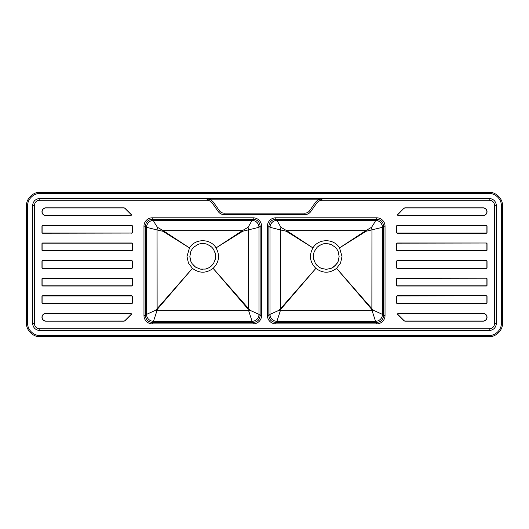 <?xml version="1.0" encoding="UTF-8"?>
<svg xmlns="http://www.w3.org/2000/svg" width="529" height="529" viewBox="0 0 529 529"><rect width="100%" height="100%" fill="white"/><g stroke="black" fill="none" stroke-linecap="round" stroke-linejoin="round"><path stroke-width="0.79" d="M333.025 267.403L336.96 263.601L338.157 261.359L339.142 256.426L338.157 251.487L336.96 249.252L335.366 247.301L331.174 244.497L326.234 243.512L323.722 243.757L321.288 244.491L317.102 247.288L314.305 251.467L313.565 253.9L313.313 256.426L314.305 261.379M319.066 245.681L317.102 247.288L314.305 251.467L313.565 253.9L313.565 258.946L315.496 263.601L319.06 267.165L321.288 268.355L326.228 269.334L331.174 268.348M321.288 268.355L326.228 269.334L331.167 268.355L335.36 265.551L338.031 261.65M338.157 251.487L339.142 256.426L338.157 261.359L338.904 258.879M26.536 205.655L26.536 323.345C26.027 330.023 33.122 337.118 39.801 336.609L41.936 336.609L41.936 336.014L41.936 336.609L489.199 336.609C495.878 337.118 502.973 330.023 502.464 323.345L502.464 205.655C502.973 198.977 495.878 191.882 489.199 192.391L39.801 192.391C33.122 191.882 26.027 198.977 26.536 205.655L27.687 205.655L27.687 323.345C27.224 329.441 33.704 335.922 39.801 335.459L489.199 335.459C495.296 335.922 501.776 329.441 501.313 323.345L501.313 205.655C501.776 199.559 495.296 193.078 489.199 193.541L39.801 193.541C33.704 193.078 27.224 199.559 27.687 205.655M489.199 198.448L39.801 198.448C35.456 198.904 33.049 201.311 32.593 205.655L32.593 323.345C33.049 327.689 35.456 330.096 39.801 330.552L489.199 330.552C493.544 330.096 495.951 327.689 496.407 323.345L496.407 205.655C495.951 201.311 493.544 198.904 489.199 198.448L489.199 200.18L322.511 200.18C320.045 200.246 318.081 201.271 316.606 203.255L310.814 211.527C309.346 213.504 307.375 214.529 304.909 214.602L224.091 214.602C221.625 214.529 219.654 213.504 218.186 211.527L212.393 203.255C210.919 201.271 208.955 200.246 206.489 200.18L39.801 200.18C36.494 200.524 34.669 202.349 34.319 205.655L34.319 323.345C34.669 326.651 36.494 328.476 39.801 328.82L489.199 328.82C492.506 328.476 494.331 326.651 494.681 323.345L494.681 205.655C494.331 202.349 492.506 200.524 489.199 200.18M322.511 200.18L320.905 199.135L208.095 199.135L206.489 200.18M398.35 313.393L483.142 313.393A3.895 3.895 0 0 1 487.037 317.288A3.895 3.895 0 0 1 483.142 321.182L405.234 321.182A2.017 2.017 0 0 1 403.806 320.587L397.841 314.623A0.721 0.721 0 0 1 398.35 313.393L483.142 313.393A3.895 3.895 0 0 1 487.037 317.288A3.895 3.895 0 0 1 483.142 321.182L405.234 321.182A2.017 2.017 0 0 1 403.806 320.587L397.841 314.623A0.721 0.721 0 0 1 398.35 313.393L398.35 313.538A0.575 0.575 0 0 0 397.94 314.524L403.905 320.488A1.878 1.878 0 0 0 405.234 321.037L483.142 321.037A3.749 3.749 0 0 0 486.892 317.288A3.749 3.749 0 0 0 483.142 313.538L398.35 313.538M123.766 321.037L123.766 321.182A2.017 2.017 0 0 0 125.194 320.587L131.159 314.623L125.194 320.587A2.017 2.017 0 0 1 123.766 321.182L45.858 321.182A3.895 3.895 0 0 1 41.963 317.288A3.895 3.895 0 0 1 45.858 313.393L130.65 313.393A0.721 0.721 0 0 1 131.159 314.623L131.06 314.524A0.575 0.575 0 0 0 130.65 313.538L45.858 313.393A3.895 3.895 0 0 0 41.963 317.288A3.895 3.895 0 0 0 45.858 321.182L123.766 321.037A1.878 1.878 0 0 0 125.095 320.488L131.06 314.524M42.684 285.845L131.675 285.845A0.575 0.575 0 0 0 132.25 285.27L132.395 285.27A0.721 0.721 0 0 1 131.675 285.991L42.684 285.991A0.721 0.721 0 0 1 41.963 285.27L41.963 278.922A0.721 0.721 0 0 1 42.684 278.201L131.675 278.201A0.721 0.721 0 0 1 132.395 278.922L132.395 285.27A0.721 0.721 0 0 1 131.675 285.991L42.684 285.991A0.721 0.721 0 0 1 41.963 285.27L42.108 285.27A0.575 0.575 0 0 0 42.684 285.845L42.684 285.991M42.684 250.653L131.675 250.653A0.575 0.575 0 0 0 132.25 250.078L132.395 250.078A0.721 0.721 0 0 1 131.675 250.799L42.684 250.799A0.721 0.721 0 0 1 41.963 250.078L41.963 243.73A0.721 0.721 0 0 1 42.684 243.009L131.675 243.009A0.721 0.721 0 0 1 132.395 243.73L132.395 250.078A0.721 0.721 0 0 1 131.675 250.799L42.684 250.799A0.721 0.721 0 0 1 41.963 250.078L42.108 250.078A0.575 0.575 0 0 0 42.684 250.653L42.684 250.799M123.766 207.963L123.766 207.818A2.017 2.017 0 0 1 125.194 208.413L131.159 214.377A0.721 0.721 0 0 1 130.65 215.607L45.858 215.607A3.895 3.895 0 0 1 41.963 211.712A3.895 3.895 0 0 1 45.858 207.818L123.766 207.818A2.017 2.017 0 0 1 125.194 208.413L131.159 214.377A0.721 0.721 0 0 1 130.65 215.607L130.65 215.462A0.575 0.575 0 0 0 131.06 214.476L125.095 208.512A1.878 1.878 0 0 0 123.766 207.963L45.858 207.963A3.749 3.749 0 0 0 42.108 211.712A3.749 3.749 0 0 0 45.858 215.462L130.65 215.462M42.108 261.326L41.963 261.326A0.721 0.721 0 0 1 42.684 260.605L131.675 260.605A0.721 0.721 0 0 1 132.395 261.326L132.395 267.674A0.721 0.721 0 0 1 131.675 268.395L42.684 268.395A0.721 0.721 0 0 1 41.963 267.674L41.963 261.326A0.721 0.721 0 0 1 42.684 260.605L131.675 260.605A0.721 0.721 0 0 1 132.395 261.326L132.25 261.326A0.575 0.575 0 0 0 131.675 260.751L42.684 260.751A0.575 0.575 0 0 0 42.108 261.326L42.108 267.674A0.575 0.575 0 0 0 42.684 268.249L42.684 268.395A0.721 0.721 0 0 1 41.963 267.674L42.108 267.674M396.605 302.866A0.721 0.721 0 0 0 397.325 303.586L486.316 303.586L397.325 303.586A0.721 0.721 0 0 1 396.605 302.866L396.605 296.518L396.75 302.866A0.575 0.575 0 0 0 397.325 303.441L486.316 303.441A0.575 0.575 0 0 0 486.892 302.866L487.037 296.518L487.037 302.866A0.721 0.721 0 0 1 486.316 303.586L486.316 303.441M486.316 295.797L397.325 295.797L486.316 295.797A0.721 0.721 0 0 1 487.037 296.518A0.721 0.721 0 0 0 486.316 295.797L397.325 295.942A0.575 0.575 0 0 0 396.75 296.518L396.75 302.866M396.605 285.27A0.721 0.721 0 0 0 397.325 285.991L486.316 285.991L397.325 285.991A0.721 0.721 0 0 1 396.605 285.27L396.605 278.922L396.75 285.27A0.575 0.575 0 0 0 397.325 285.845L486.316 285.845A0.575 0.575 0 0 0 486.892 285.27L487.037 278.922L487.037 285.27A0.721 0.721 0 0 1 486.316 285.991L486.316 285.845M486.316 278.201L397.325 278.201L486.316 278.201A0.721 0.721 0 0 1 487.037 278.922A0.721 0.721 0 0 0 486.316 278.201L397.325 278.347A0.575 0.575 0 0 0 396.75 278.922L396.75 285.27M396.605 261.326L396.605 267.674L396.605 261.326A0.721 0.721 0 0 1 397.325 260.605L486.316 260.605L397.325 260.605A0.721 0.721 0 0 0 396.605 261.326L396.75 267.674A0.575 0.575 0 0 0 397.325 268.249L486.316 268.249A0.575 0.575 0 0 0 486.892 267.674L487.037 261.326L487.037 267.674A0.721 0.721 0 0 1 486.316 268.395L397.325 268.395A0.721 0.721 0 0 1 396.605 267.674L396.75 267.674M396.605 250.078A0.721 0.721 0 0 0 397.325 250.799L486.316 250.799L397.325 250.799A0.721 0.721 0 0 1 396.605 250.078L396.605 243.73L396.75 250.078A0.575 0.575 0 0 0 397.325 250.653L486.316 250.653A0.575 0.575 0 0 0 486.892 250.078L487.037 243.73L487.037 250.078A0.721 0.721 0 0 1 486.316 250.799L486.316 250.653M486.316 243.009L397.325 243.009L486.316 243.009A0.721 0.721 0 0 1 487.037 243.73A0.721 0.721 0 0 0 486.316 243.009L397.325 243.155A0.575 0.575 0 0 0 396.75 243.73L396.75 250.078M396.605 232.482A0.721 0.721 0 0 0 397.325 233.203L486.316 233.203L397.325 233.203A0.721 0.721 0 0 1 396.605 232.482L396.605 226.134L396.75 232.482A0.575 0.575 0 0 0 397.325 233.058L486.316 233.058A0.575 0.575 0 0 0 486.892 232.482L487.037 226.134L487.037 232.482A0.721 0.721 0 0 1 486.316 233.203L486.316 233.058M486.316 225.414L397.325 225.414L486.316 225.414A0.721 0.721 0 0 1 487.037 226.134A0.721 0.721 0 0 0 486.316 225.414L397.325 225.559A0.575 0.575 0 0 0 396.75 226.134L396.75 232.482M397.841 214.377A0.721 0.721 0 0 0 398.35 215.607L483.142 215.607L398.35 215.607A0.721 0.721 0 0 1 397.841 214.377L403.806 208.413L397.94 214.476A0.575 0.575 0 0 0 398.35 215.462L483.142 215.607A3.895 3.895 0 0 0 487.037 211.712A3.895 3.895 0 0 0 483.142 207.818L405.234 207.818L483.142 207.818A3.895 3.895 0 0 1 487.037 211.712A3.895 3.895 0 0 1 483.142 215.607M486.164 192.986L486.164 192.391L486.164 192.986M41.936 192.391L41.936 192.986L41.936 192.391M486.164 336.014L486.164 336.609L486.164 336.014M320.905 199.135A8.656 8.656 0 0 0 315.224 202.713L316.606 203.255M315.224 202.713L309.63 210.694L310.814 211.527M212.393 203.255L213.776 202.713L219.37 210.694A5.766 5.766 0 0 0 224.091 213.154L304.909 213.154A5.766 5.766 0 0 0 309.63 210.694M213.776 202.713A8.656 8.656 0 0 0 208.095 199.135M42.684 233.058L131.675 233.058L42.684 233.203A0.721 0.721 0 0 1 41.963 232.482L41.963 226.134A0.721 0.721 0 0 1 42.684 225.414L131.675 225.414A0.721 0.721 0 0 1 132.395 226.134L132.395 232.482A0.721 0.721 0 0 1 131.675 233.203A0.721 0.721 0 0 0 132.395 232.482L132.25 226.134A0.575 0.575 0 0 0 131.675 225.559L42.684 225.559A0.575 0.575 0 0 0 42.108 226.134L42.108 232.482A0.575 0.575 0 0 0 42.684 233.058L42.684 233.203A0.721 0.721 0 0 1 41.963 232.482L42.108 232.482M42.684 303.441L131.675 303.441L42.684 303.586A0.721 0.721 0 0 1 41.963 302.866L41.963 296.518A0.721 0.721 0 0 1 42.684 295.797L131.675 295.797A0.721 0.721 0 0 1 132.395 296.518L132.395 302.866A0.721 0.721 0 0 1 131.675 303.586A0.721 0.721 0 0 0 132.395 302.866L132.25 296.518A0.575 0.575 0 0 0 131.675 295.942L42.684 295.942A0.575 0.575 0 0 0 42.108 296.518L42.108 302.866A0.575 0.575 0 0 0 42.684 303.441L42.684 303.586A0.721 0.721 0 0 1 41.963 302.866L42.108 302.866M396.605 296.518A0.721 0.721 0 0 1 397.325 295.797A0.721 0.721 0 0 0 396.605 296.518L396.75 296.518M396.605 278.922A0.721 0.721 0 0 1 397.325 278.201A0.721 0.721 0 0 0 396.605 278.922L396.75 278.922M486.316 260.605A0.721 0.721 0 0 1 487.037 261.326A0.721 0.721 0 0 0 486.316 260.605L397.325 260.751A0.575 0.575 0 0 0 396.75 261.326M396.605 243.73A0.721 0.721 0 0 1 397.325 243.009A0.721 0.721 0 0 0 396.605 243.73L396.75 243.73M396.605 226.134A0.721 0.721 0 0 1 397.325 225.414A0.721 0.721 0 0 0 396.605 226.134L396.75 226.134M403.806 208.413A2.017 2.017 0 0 1 405.234 207.818A2.017 2.017 0 0 0 403.806 208.413L397.94 214.476M253.219 323.88L253.219 322.439C257.411 322.022 259.719 319.714 260.136 315.522L261.577 315.522A8.371 8.365 45 0 1 253.219 323.88L152.332 323.88A8.371 8.365 135 0 1 143.967 315.522L143.967 226.174A8.371 8.365 -135 0 1 152.332 217.809L253.219 217.809A8.371 8.365 -45 0 1 261.577 226.174L261.577 315.522M192.391 268.401L157.126 308.691L157.053 229.956L162.846 231.246L189.428 247.87L163.216 230.664L242.335 230.664L216.116 247.87L242.699 231.246L258.992 227.318L260.136 226.174L260.136 315.522L258.992 314.378A6.923 6.917 -45 0 1 252.075 321.301L253.219 322.439L152.332 322.439L153.476 321.288L157.53 309.035L192.43 268.355L188.41 262.979L186.988 256.426L189.481 247.903C195.056 238.341 210.502 238.348 216.063 247.903C220.13 255.447 219.145 262.265 213.114 268.355C206.211 273.467 199.321 273.467 192.43 268.355M250.025 310.305A6.923 0.364 -13.8 0 1 248.637 310.649L252.075 321.288A6.923 6.917 -30.6 0 0 258.992 314.378L250.025 310.305L213.154 268.401L248.015 309.035L248.637 310.649L156.908 310.649A6.923 0.364 13.8 0 1 155.519 310.305L146.553 314.378L145.409 315.522C145.825 319.714 148.133 322.022 152.332 322.439L152.332 323.88M261.577 226.174L260.136 226.174C259.719 221.975 257.411 219.667 253.219 219.251L252.069 220.395L248.094 227.291A6.923 0.456 -97.7 0 1 248.491 229.956L248.418 308.691L248.015 309.035M215.435 258.946L213.504 263.601L209.94 267.165L207.712 268.355L205.285 269.089L200.246 269.089L195.598 267.158L192.04 263.601L190.843 261.359L189.858 256.426L190.843 251.487L192.04 249.252L193.634 247.301L197.826 244.497C201.119 243.175 204.412 243.175 207.712 244.491L211.898 247.288L213.504 249.238L215.435 253.9L215.435 258.946M146.553 314.378L146.553 314.378A6.923 6.917 30.6 0 0 153.476 321.288A6.923 6.917 45 0 1 146.553 314.378L146.553 227.318L157.053 229.956A6.923 0.456 97.7 0 1 157.45 227.291C154.792 223.331 153.476 221.036 153.496 220.408L152.332 219.251C148.133 219.667 145.825 221.975 145.409 226.174L146.553 227.318A6.923 6.917 135 0 1 153.476 220.395M157.53 309.035L157.126 308.691L155.519 310.305M248.094 227.291L242.335 230.664A6.923 0.39 -122.5 0 1 242.699 231.246M162.846 231.246A6.923 0.39 122.5 0 1 163.216 230.664L157.45 227.291M146.599 227.325A6.923 6.89 105.4 0 1 153.496 220.408L252.055 220.408A6.923 6.917 -135 0 1 258.992 227.318L258.992 314.378M252.069 220.395L252.055 220.408A6.923 6.89 -105.4 0 1 258.946 227.325M385.033 226.174L385.033 315.522A8.371 8.365 45 0 1 376.668 323.88L275.781 323.88A8.371 8.365 135 0 1 267.423 315.522L267.423 226.174A8.371 8.365 -135 0 1 275.781 217.809L376.668 217.809A8.371 8.365 -45 0 1 385.033 226.174L383.591 226.174C383.175 221.975 380.867 219.667 376.668 219.251L275.781 219.251C271.589 219.667 269.281 221.975 268.864 226.174L268.864 315.522C269.281 319.714 271.589 322.022 275.781 322.439L376.668 322.439C380.867 322.022 383.175 319.714 383.591 315.522L383.591 226.174L382.447 227.318L366.154 231.246L339.519 247.903C333.944 238.341 318.498 238.348 312.937 247.903C308.87 255.441 309.855 262.258 315.886 268.355C322.789 273.467 329.679 273.467 336.57 268.355L340.59 262.979L342.012 256.426L339.519 247.903M339.572 247.87L365.784 230.664L286.665 230.664L312.884 247.87L286.301 231.246L280.509 229.956L280.582 308.691L315.846 268.401L280.985 309.035L280.363 310.649L372.092 310.649L371.47 309.035L336.609 268.401L371.874 308.691L371.947 229.956A6.923 0.456 82.3 0 0 371.55 227.291C374.208 223.331 375.524 221.036 375.504 220.408L376.668 219.251L376.668 217.809M371.47 309.035L371.874 308.691L373.481 310.305L382.447 314.378L383.591 315.522L385.033 315.522M323.722 243.757L321.288 244.491L323.722 243.757M328.754 243.763L331.174 244.497L326.234 243.512M315.628 263.792L317.102 265.558M376.668 323.88L376.668 322.439L375.524 321.288L372.092 310.649A6.923 0.364 166.2 0 0 373.481 310.305M267.423 315.522L268.864 315.522L270.008 314.378L278.975 310.305A6.923 0.364 -166.2 0 0 280.363 310.649L276.925 321.301L275.781 322.439L275.781 323.88M275.781 217.809L275.781 219.251L276.932 220.395L280.906 227.291A6.923 0.456 -82.3 0 0 280.509 229.956L270.008 227.318L268.864 226.174L267.423 226.174M278.975 310.305L280.582 308.691L280.985 309.035M366.154 231.246A6.923 0.39 57.5 0 0 365.784 230.664L371.55 227.291M280.906 227.291L286.665 230.664A6.923 0.39 -57.5 0 0 286.301 231.246M382.447 314.378L382.447 314.378A6.923 6.917 149.4 0 1 375.524 321.288A6.923 6.917 135 0 0 382.447 314.378L382.447 227.318A6.923 6.917 45 0 0 375.524 220.395M382.401 227.325A6.923 6.89 74.6 0 0 375.504 220.408L276.945 220.408A6.923 6.917 -45 0 0 270.008 227.318L270.008 314.378A6.923 6.917 -135 0 0 276.925 321.301A6.923 6.917 -149.4 0 1 270.008 314.378L270.008 314.378M276.932 220.395L276.945 220.408A6.923 6.89 -74.6 0 0 270.054 227.325M214.701 261.366L215.687 256.426L215.435 253.9M215.429 253.847L214.695 251.467M211.898 247.288L209.934 245.681M194.573 246.448L193.634 247.301M189.858 256.426L190.109 258.939M190.843 261.359L192.04 263.601M193.64 265.551L195.604 267.165M200.253 269.089L202.772 269.334M210.965 266.404L213.504 263.601M313.565 253.9L313.313 256.426M39.801 193.541L39.801 192.391M489.199 193.541L489.199 192.391M39.801 198.355L39.801 200.26M496.5 205.655L494.595 205.655M496.407 323.345L494.681 323.345M489.199 330.645L489.199 328.74M39.801 330.552L39.801 328.82M32.5 323.345L34.405 323.345M32.593 205.655L34.319 205.655M501.313 205.655L502.464 205.655M501.313 323.345L502.464 323.345M489.199 335.459L489.199 336.609M39.801 335.459L39.801 336.609M27.687 323.345L26.536 323.345M304.909 213.154L304.909 214.602M224.091 213.154L224.091 214.602M219.37 210.694L218.186 211.527M45.858 215.462L45.858 215.607A3.895 3.895 0 0 1 41.963 211.712A3.895 3.895 0 0 1 45.858 207.818L45.858 207.963M42.108 226.134L41.963 226.134A0.721 0.721 0 0 1 42.684 225.414L42.684 225.559M131.675 225.559L131.675 225.414A0.721 0.721 0 0 1 132.395 226.134L132.25 226.134M42.108 243.73L41.963 243.73A0.721 0.721 0 0 1 42.684 243.009L42.684 243.155A0.575 0.575 0 0 0 42.108 243.73L42.108 250.078M131.675 243.155L131.675 243.009A0.721 0.721 0 0 1 132.395 243.73L132.25 243.73A0.575 0.575 0 0 0 131.675 243.155L42.684 243.155M132.25 267.674L132.395 267.674A0.721 0.721 0 0 1 131.675 268.395L131.675 268.249A0.575 0.575 0 0 0 132.25 267.674L132.25 261.326M42.108 278.922L41.963 278.922A0.721 0.721 0 0 1 42.684 278.201L42.684 278.347A0.575 0.575 0 0 0 42.108 278.922L42.108 285.27M131.675 278.347L131.675 278.201A0.721 0.721 0 0 1 132.395 278.922L132.25 278.922A0.575 0.575 0 0 0 131.675 278.347L42.684 278.347M42.108 296.518L41.963 296.518A0.721 0.721 0 0 1 42.684 295.797L42.684 295.942M131.675 295.942L131.675 295.797A0.721 0.721 0 0 1 132.395 296.518L132.25 296.518M130.65 313.538L130.65 313.393A0.721 0.721 0 0 1 131.159 314.623M487.037 302.866A0.721 0.721 0 0 1 486.316 303.586M487.037 285.27A0.721 0.721 0 0 1 486.316 285.991M487.037 267.674A0.721 0.721 0 0 1 486.316 268.395L486.316 268.249M397.325 268.249L397.325 268.395A0.721 0.721 0 0 1 396.605 267.674M487.037 250.078A0.721 0.721 0 0 1 486.316 250.799M487.037 232.482A0.721 0.721 0 0 1 486.316 233.203M45.858 313.538A3.749 3.749 0 0 0 42.108 317.288A3.749 3.749 0 0 0 45.858 321.037M131.675 303.441A0.575 0.575 0 0 0 132.25 302.866M132.25 285.27L132.25 278.922M42.684 268.249L131.675 268.249M132.25 250.078L132.25 243.73M131.675 233.058A0.575 0.575 0 0 0 132.25 232.482M486.892 302.866L486.892 296.518A0.575 0.575 0 0 0 486.316 295.942M486.892 285.27L486.892 278.922A0.575 0.575 0 0 0 486.316 278.347M486.892 267.674L486.892 261.326A0.575 0.575 0 0 0 486.316 260.751M486.892 250.078L486.892 243.73A0.575 0.575 0 0 0 486.316 243.155M486.892 232.482L486.892 226.134A0.575 0.575 0 0 0 486.316 225.559M483.142 215.462A3.749 3.749 0 0 0 486.892 211.712A3.749 3.749 0 0 0 483.142 207.963L405.234 207.963A1.878 1.878 0 0 0 403.905 208.512M153.47 321.301L252.075 321.301M143.967 226.174L145.409 226.174L145.409 315.522L143.967 315.522M253.219 217.809L253.219 219.251L152.332 219.251L152.332 217.809M375.53 321.301L276.925 321.301M41.936 192.305L486.164 192.305M502.55 322.187L502.55 206.813M41.936 336.695L486.164 336.695M26.45 322.187L26.45 206.813"/></g></svg>
